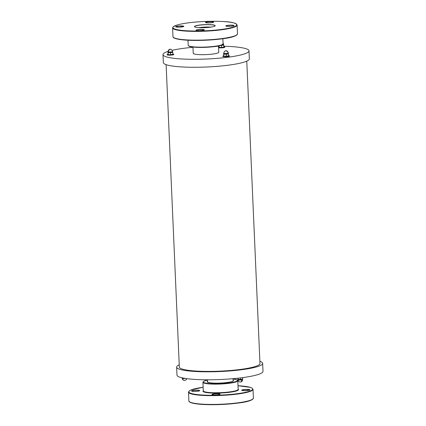 <?xml version="1.0" encoding="UTF-8"?>
<svg xmlns="http://www.w3.org/2000/svg" width="426" height="426" viewBox="0 0 426 426"><rect width="100%" height="100%" fill="white"/><g stroke="black" fill="none" stroke-linecap="round" stroke-linejoin="round"><path stroke-width="0.64" d="M167.988 51.418A43.053 6.294 -2.5 0 0 162.993 54.619L163.344 62.595A43.053 6.294 -2.5 0 0 206.626 67.004A43.053 6.294 -2.5 0 0 249.364 58.841L249.013 50.864A43.053 6.294 -2.5 0 0 241.51 47.669A43.053 6.294 -2.5 0 0 223.804 46.248M246.771 61.147L259.972 363.495A40.358 5.9 177.5 0 1 219.907 371.152A40.358 5.9 177.5 0 1 179.325 367.015L166.124 64.667M259.876 361.307A43.053 6.294 177.5 0 1 262.656 363.378A43.053 6.294 177.5 0 1 232.484 370.721A43.053 6.294 177.5 0 1 184.144 370.327A43.053 6.294 177.5 0 1 176.636 367.132A43.053 6.294 177.5 0 1 179.229 364.832M221.616 47.27L221.547 45.603L222.638 45.087L223.762 45.284L223.836 46.956L222.745 47.472L219.108 47.371L218.948 45.838M223.815 47.206L219.166 47.456M219.188 47.43A2.332 0.341 -2.5 0 0 219.635 47.542M219.134 45.795L219.108 47.371M221.067 47.595A2.332 0.341 -2.5 0 0 222.138 47.542M223.762 45.284L223.645 44.735A2.332 0.341 -2.5 0 1 223.655 44.762L223.043 42.808M221.238 45.209A2.332 0.341 -2.5 0 0 222.638 45.087A2.332 0.341 -2.5 0 0 223.655 44.762M221.073 45.262L221.547 45.603M223.831 46.796A3.365 0.49 177.5 0 1 224.79 47.1A3.365 0.49 177.5 0 1 222.361 47.68A3.365 0.49 177.5 0 1 218.575 47.627M218.549 47.116A3.365 0.49 177.5 0 1 219.007 47.009M224.79 47.1L224.795 47.227A3.365 0.49 177.5 0 1 222.367 47.808A3.365 0.49 177.5 0 1 218.581 47.755M218.964 46.184A43.053 6.294 -2.5 0 0 218.511 46.178M192.973 47.297A43.053 6.294 -2.5 0 0 172.205 50.289M162.993 54.619A43.053 6.294 -2.5 0 0 206.28 59.028A43.053 6.294 -2.5 0 0 249.013 50.864M228.533 55.614A3.365 0.49 177.5 0 1 229.492 55.918L229.497 56.046A3.365 0.49 177.5 0 1 229.167 56.275A3.365 0.49 177.5 0 1 225.402 56.701A3.365 0.49 177.5 0 1 222.777 56.338L222.771 56.211A3.365 0.49 177.5 0 1 223.703 55.827M218.767 52.031A12.823 1.874 177.5 0 1 218.815 52.18A12.823 1.874 177.5 0 1 209.826 54.368A12.823 1.874 177.5 0 1 195.427 54.251A12.823 1.874 177.5 0 1 193.191 53.298A12.823 1.874 177.5 0 1 193.228 53.143M172.834 54.081A3.365 0.49 177.5 0 1 173.792 54.384L173.803 54.512A3.365 0.49 177.5 0 1 171.444 55.082A3.365 0.49 177.5 0 1 167.668 55.055A3.365 0.49 177.5 0 1 167.083 54.805L167.072 54.677A3.365 0.49 177.5 0 1 168.009 54.294M262.656 363.378L263.007 371.355A43.053 6.294 177.5 0 1 232.836 378.698A43.053 6.294 177.5 0 1 184.49 378.304A43.053 6.294 177.5 0 1 176.987 375.114L176.636 367.132M228.517 56.024L226.318 56.094L226.249 54.422L227.34 53.905L228.464 54.102L228.453 55.939L227.015 56.344L223.868 56.275M225.769 56.413A2.332 0.341 -2.5 0 0 226.84 56.36M226.318 56.094L225.125 56.413L223.81 56.189L223.618 53.969L223.82 54.352L225.019 54.033L226.249 54.422M223.89 56.253A2.332 0.341 -2.5 0 0 224.337 56.36M223.82 54.352L223.81 56.189M223.618 53.969L223.703 53.804A2.332 0.341 -2.5 0 0 225.019 54.033A2.332 0.341 -2.5 0 0 227.34 53.905A2.332 0.341 -2.5 0 0 228.352 53.58A2.332 0.341 -2.5 0 0 228.347 53.554L228.464 54.102M228.352 53.58L228.331 53.074A2.332 0.341 -2.5 0 1 228.102 53.234A2.332 0.341 -2.5 0 1 225.492 53.532A2.332 0.341 -2.5 0 1 223.677 53.277L223.698 53.782A2.332 0.341 -2.5 0 0 223.703 53.804M229.492 55.918A3.365 0.49 177.5 0 1 229.161 56.147A3.365 0.49 177.5 0 1 225.397 56.573A3.365 0.49 177.5 0 1 222.771 56.211M242.591 377.628L242.644 378.906L241.553 379.422L237.974 379.412M237.772 378.208L237.916 379.321M242.623 379.156L239.231 379.545L238.006 379.156L237.964 378.187M240.951 379.491A2.332 0.341 177.5 0 1 239.881 379.55M238.443 379.491A2.332 0.341 177.5 0 1 237.996 379.385M240.37 377.91L240.429 379.225M168.19 54.714A2.332 0.341 -2.5 0 0 168.643 54.826M172.77 52.568L172.844 54.24L171.747 54.757L168.116 54.656L167.993 54.107L168.009 52.27L168.126 52.819L169.324 52.499L170.549 52.888L171.646 52.371L172.77 52.568L172.652 52.02A2.332 0.341 -2.5 0 1 172.658 52.047A2.332 0.341 -2.5 0 1 171.646 52.371A2.332 0.341 -2.5 0 1 169.324 52.499A2.332 0.341 -2.5 0 1 168.009 52.27L167.924 52.435M168.126 52.819L168.116 54.656M172.823 54.491L168.174 54.741M170.075 54.879A2.332 0.341 -2.5 0 0 171.145 54.826M167.982 51.743A2.332 0.341 -2.5 0 0 168.387 51.919A2.332 0.341 -2.5 0 0 171.625 51.865A2.332 0.341 -2.5 0 0 172.636 51.541C170.863 47.243 168.084 49.783 167.982 51.743L168.004 52.249A2.332 0.341 -2.5 0 0 168.009 52.27M170.624 54.555L170.549 52.888M173.792 54.384A3.365 0.49 177.5 0 1 171.438 54.954A3.365 0.49 177.5 0 1 167.663 54.927A3.365 0.49 177.5 0 1 167.072 54.677M198.835 27.642A10.293 1.507 177.5 0 1 210.955 27.115M222.532 44.597A2.332 0.341 -2.5 0 0 223.629 44.256M228.102 53.234C227.91 51.844 227.175 51.056 225.902 50.875M239.252 380.051A2.332 0.341 177.5 0 1 237.932 379.8C238.603 381.701 239.63 382.404 241.025 381.898L242.357 379.758A2.332 0.341 177.5 0 1 239.252 380.051M242.564 379.092L242.586 379.598A2.332 0.341 177.5 0 1 242.357 379.758M168.387 51.919C168.446 50.513 169.053 49.65 170.208 49.341M185.379 378.453A2.332 0.341 177.5 0 1 182.642 378.442A2.332 0.341 177.5 0 1 182.237 378.267L182.216 377.761M182.642 378.442C182.829 379.811 183.5 380.487 184.666 380.471M207.553 381.254A13.169 1.922 -2.5 0 0 220.428 383.08A13.169 1.922 -2.5 0 0 233.091 380.141M233.118 380.732A12.844 1.88 177.5 0 1 233.187 380.913L232.75 381.238C232.404 381.68 229.593 382.207 224.321 382.82C218.048 383.325 213 383.267 209.177 382.644L207.526 382.031A12.844 1.88 177.5 0 1 207.579 381.85M233.038 378.938A17.136 2.503 177.5 0 1 232.298 382.442A17.136 2.503 177.5 0 1 208.548 383.48A17.136 2.503 177.5 0 1 207.499 380.051L203.601 381.291L202.914 382.239A17.455 2.551 -2.5 0 0 220.466 384.028A17.455 2.551 -2.5 0 0 237.799 380.716L237.032 379.832L233.038 378.927M237.799 380.716L238.171 389.332A17.455 2.551 177.5 0 1 220.844 392.644A17.455 2.551 177.5 0 1 203.293 390.855L202.914 382.239M203.282 390.685A17.78 2.599 -2.5 0 0 220.86 393.012A17.78 2.599 -2.5 0 0 238.166 389.162M238.017 385.743A31.966 4.67 177.5 0 1 244.971 392.426A31.966 4.67 177.5 0 1 196.791 394.529A31.966 4.67 177.5 0 1 203.133 387.266L191.024 389.95L189.384 390.796L188.505 392.138A32.291 4.718 -2.5 0 0 220.966 395.445A32.291 4.718 -2.5 0 0 253.017 389.327L252.027 388.065L250.318 387.362L238.017 385.738M211.988 394.354A4.116 0.602 -2.5 0 0 217.398 394.801A4.116 0.602 -2.5 0 0 218.714 393.72A4.116 0.602 -2.5 0 0 211.988 394.354M245.088 390.658A4.116 0.602 -2.5 0 0 249.727 389.668A4.116 0.602 -2.5 0 0 242.724 389.774A4.116 0.602 -2.5 0 0 245.088 390.658M196.407 390.173A4.116 0.602 -2.5 0 0 191.769 391.159A4.116 0.602 -2.5 0 0 198.766 391.052A4.116 0.602 -2.5 0 0 196.407 390.173M253.017 389.327L253.401 398.102A32.291 4.718 177.5 0 1 221.35 404.221A32.291 4.718 177.5 0 1 188.888 400.914L188.505 392.138M189.453 401.745A31.966 4.67 -2.5 0 0 221.36 404.492A31.966 4.67 -2.5 0 0 252.906 398.976M196.391 390.296A4.01 0.586 177.5 0 1 199.656 390.722L198.441 391.116C195.891 391.494 193.692 391.515 191.844 391.18L191.647 391.073A4.01 0.586 177.5 0 1 196.391 390.296M212.1 394.455A4.01 0.586 177.5 0 1 216.387 393.8A4.01 0.586 177.5 0 1 220.045 394.22L218.826 394.609C216.28 394.987 214.081 395.008 212.233 394.673L212.031 394.567A4.01 0.586 177.5 0 1 212.1 394.455M241.846 390.307A4.01 0.586 177.5 0 1 245.823 389.55A4.01 0.586 177.5 0 1 249.854 389.96L245.088 390.653L241.846 390.312M188.611 45.774A17.136 2.503 -2.5 0 0 205.769 47.318A17.136 2.503 -2.5 0 0 222.723 44.283M223.086 43.734A17.455 2.551 177.5 0 1 205.753 47.046A17.455 2.551 177.5 0 1 188.201 45.257C188.271 45.96 189.261 46.466 191.167 46.78C197.435 47.696 205.167 47.637 214.363 46.604C219.31 46.162 222.218 45.204 223.086 43.734L222.867 38.713M173.552 37.483A31.966 4.67 -2.5 0 0 205.46 40.23A31.966 4.67 -2.5 0 0 237 34.708M237.495 33.835A32.291 4.718 177.5 0 1 205.444 39.959A32.291 4.718 177.5 0 1 172.983 36.652C172.839 37.573 174.399 38.393 177.658 39.107C181.843 39.943 187.749 40.385 195.369 40.433C205.236 40.449 214.502 39.858 223.171 38.67C231.712 37.658 236.489 36.045 237.495 33.835L237.112 25.059C235.919 22.945 231.02 21.753 222.42 21.486C213.682 21.06 204.4 21.284 194.575 22.157C186.982 22.871 181.141 23.824 177.04 25.022L173.265 26.694L172.599 27.876A32.291 4.718 -2.5 0 0 205.06 31.183A32.291 4.718 -2.5 0 0 237.112 25.059M173.457 26.625A31.966 4.67 177.5 0 1 225.642 21.71A31.966 4.67 177.5 0 1 215.434 30.108A31.966 4.67 177.5 0 1 173.457 26.625M230.7 25.139A4.116 0.602 -2.5 0 0 226.062 26.13A4.116 0.602 -2.5 0 0 233.065 26.023A4.116 0.602 -2.5 0 0 230.7 25.139M204.171 29.964A4.116 0.602 -2.5 0 0 198.766 29.516A4.116 0.602 -2.5 0 0 197.451 30.597A4.116 0.602 -2.5 0 0 204.171 29.964M178.984 27.152A4.116 0.602 -2.5 0 0 183.622 26.167A4.116 0.602 -2.5 0 0 176.625 26.274A4.116 0.602 -2.5 0 0 178.984 27.152M194.629 26.305A10.4 1.523 -2.5 0 0 208.287 27.434A10.4 1.523 -2.5 0 0 211.61 24.703A10.4 1.523 -2.5 0 0 194.629 26.305M205.513 22.333A4.116 0.602 -2.5 0 0 210.918 22.78A4.116 0.602 -2.5 0 0 212.233 21.699A4.116 0.602 -2.5 0 0 205.513 22.333M205.625 22.44A4.01 0.586 177.5 0 1 209.906 21.779A4.01 0.586 177.5 0 1 213.564 22.2L212.35 22.594C209.8 22.967 207.6 22.988 205.753 22.653L205.556 22.546A4.01 0.586 177.5 0 1 205.625 22.44M230.684 25.262A4.01 0.586 177.5 0 1 233.949 25.693L232.734 26.087C230.184 26.46 227.99 26.481 226.137 26.151L225.94 26.039A4.01 0.586 177.5 0 1 230.684 25.262M175.741 26.806A4.01 0.586 177.5 0 1 179.724 26.05A4.01 0.586 177.5 0 1 183.755 26.46L178.989 27.152L175.741 26.806M196.13 30.305A4.01 0.586 177.5 0 1 200.108 29.543A4.01 0.586 177.5 0 1 204.139 29.953L204.107 29.985C205.572 29.831 200.401 30.991 197.371 30.587L196.125 30.299M194.741 26.407A10.293 1.507 177.5 0 1 205.769 24.713A10.293 1.507 177.5 0 1 215.13 25.805C215.039 26.188 213.969 26.572 211.924 26.955L204.491 27.685C198.362 27.781 195.055 27.456 194.565 26.705A10.293 1.507 177.5 0 1 194.741 26.407M223.677 53.277C225.072 48.846 228.07 51.131 228.331 53.074M237.91 379.3L237.932 379.8M242.586 379.598C242.421 380.887 241.899 381.653 241.025 381.898M172.636 51.541L172.658 52.047M183.026 377.99L182.28 377.873M186.844 378.661L186.066 379.949L184.17 380.461C182.876 380.051 182.232 379.321 182.237 378.267M233.129 380.988L233.027 378.682M207.59 382.106L207.489 379.795M253.401 398.102C252.394 400.312 247.618 401.926 239.071 402.937C230.407 404.125 221.142 404.711 211.275 404.7C203.655 404.652 197.749 404.205 193.564 403.374C190.305 402.661 188.745 401.84 188.888 400.914M192.962 47.046L193.239 53.452M218.501 45.933L218.778 52.334M187.983 40.236L188.201 45.257M172.599 27.876L172.983 36.652"/></g></svg>
